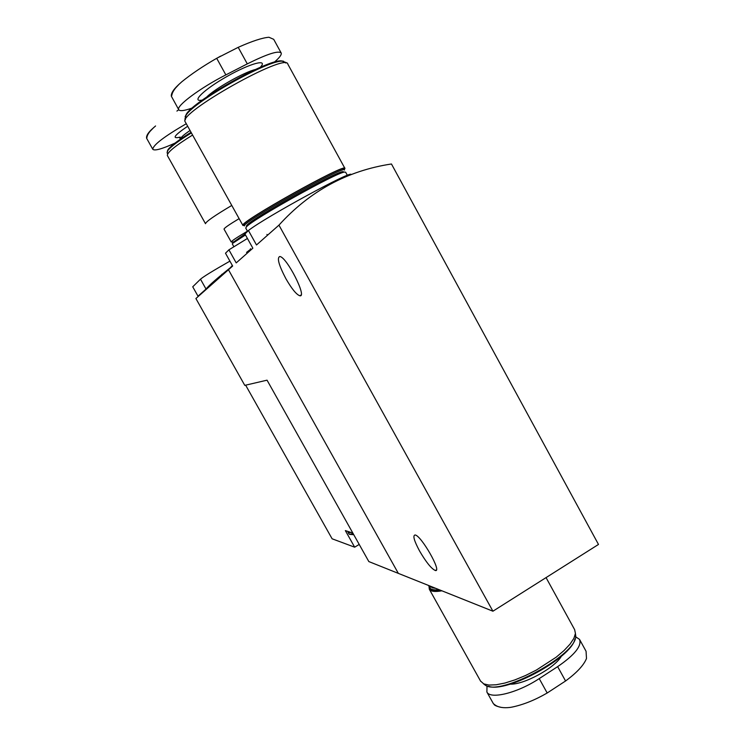 <?xml version="1.0" encoding="UTF-8"?>
<svg xmlns="http://www.w3.org/2000/svg" width="745" height="745" viewBox="0 0 745 745"><rect width="100%" height="100%" fill="white"/><g stroke="black" fill="none" stroke-linecap="round" stroke-linejoin="round"><path stroke-width="1.12" d="M351.044 174.581C352.888 169.543 265.49 217.121 248.439 230.503L244.928 233.977L252.853 248.197L236.212 262.901L228.911 249.836L225.493 253.216L232.654 266.04L228.464 269.746L398.342 573.38L228.464 269.746L232.356 265.499M248.439 230.503L256.494 244.975L278.947 225.139L492.92 611.207L368.831 561.572L267.045 380.173L244.779 385.361L195.898 298.522L228.464 269.746M492.92 611.207L598.486 544.446L391.46 163.984C347.356 170.661 309.855 191.046 278.947 225.139M247.433 238.465L228.911 249.836M419.565 550.983C414.164 540.889 412.646 535.553 415.002 534.985C420.878 534.901 442.344 572.374 435.359 570.521C431.439 568.798 426.168 562.289 419.565 550.983M285.866 278.649C278.798 265.118 276.767 257.742 279.785 256.522C286.639 256.662 307.629 298.028 299.76 295.746C296.333 294.489 291.705 288.79 285.866 278.649M575.55 636.742L579.536 639.378C581.975 645.85 574.684 654.929 557.651 666.635L539.222 678.611C517.635 692.925 490.406 699.639 486.895 692.049L493.367 703.653L494.894 704.835C498.237 707.35 503.266 708.216 509.99 707.443L511.871 707.126C523.186 704.798 534.957 700.086 547.184 692.999L565.567 680.986C576.788 672.754 583.763 665.257 586.492 658.505L586.064 651.279L579.712 639.704M486.895 692.049L487.007 685.894M488.496 686.275C506.255 693.344 571.247 657.984 574.861 639.229M483.43 683.733L485.107 685.065C500.025 697.05 579.014 653.644 575.661 635.261L575.419 633.613M480.516 681.014L483.747 683.882L488.953 685.065L496.114 684.785L504.914 683.044L514.916 679.887L525.607 675.473L536.428 670.025L556.17 657.211L564.049 650.534L570.046 644.136L573.892 638.353L575.438 633.455L574.646 629.674L546.057 577.608M428.98 586.259L429.325 589.258C430.796 591.521 434.987 592.033 441.906 590.804M430.144 588.466L430.284 588.708C431.597 590.748 435.201 591.334 441.087 590.478M429.325 586.604L429.753 587.768C430.945 589.621 434.074 590.273 439.15 589.705M432.24 587.796L435.778 588.354M428.561 585.626L429.52 586.753L434.875 587.991M245.636 385.165L332.112 538.793L354.667 547.184L359.211 544.427M354.667 547.184L345.354 530.598L352.832 533.057M232.589 265.918C217.475 277.932 208.628 285.652 206.039 289.069L198.012 296.184L192.732 286.797L200.489 279.189C203.478 276.619 213.284 270.603 229.916 261.141M246.539 252.406L250.702 249.147M351.063 532.47L348.399 532.703L348.12 531.511M353.204 533.727L349.303 534.305L348.017 532.433M178.744 109.72L176.91 111.08M146.56 138.132L146.923 137.564C147.091 135.19 148.981 132.2 152.585 128.596L155.575 125.961M175.066 143.077C161.907 149.037 154.485 151.095 152.781 149.261C153.153 144.977 164.319 136.465 186.278 123.726M191.046 132.303C178.744 139.902 171.08 145.657 168.053 149.568L167.28 151.375M191.381 132.908C178.744 140.703 170.875 146.597 167.765 150.592L167.122 152.855M192.573 135.05C175.55 145.62 167.141 152.436 167.346 155.491L167.401 155.593M231.769 205.443C214.635 215.612 205.871 221.693 205.499 223.705L167.346 155.491M239.117 218.639C229.227 224.571 224.198 228.063 224.031 229.106L224.059 229.143M247.461 231.183C236.929 237.385 231.518 240.989 231.22 241.985L224.031 229.106M244.956 234.032L232.887 242.488M245.468 234.945L232.654 243.336L232.282 243.885L233.818 246.642M220.622 56.108L213.666 60.047M281.098 52.839L273.704 39.327L268.954 37.259C262.38 37.762 252.127 41.115 238.204 47.335L216.693 58.296C203.171 66.072 191.567 73.876 181.873 81.727L178.148 85.107C174.265 89.158 172.151 92.576 171.816 95.369L171.303 96.114C171.099 93.311 173.315 89.707 177.943 85.321M192.219 108.016C184.266 110.828 179.768 111.377 178.716 109.673L171.303 96.114M178.716 109.673C175.894 106.079 200.349 87.826 225.856 74.891L247.303 63.874C267.297 53.938 278.593 50.315 281.2 53.025C281.759 54.683 279.477 57.719 274.356 62.133M283.556 61.22L281.023 60.848C266.682 59.879 194.212 100.65 186.399 114.05L185.105 116.835M285.875 63.074L285.447 62.291L282.15 61.174C267.632 60.196 193.998 101.609 186.092 115.177L185.011 118.986M344.879 168.333L287.831 64.144C286.769 51.843 177.031 113.557 185.216 121.817L185.319 122.003M344.209 169.599L344.935 168.426C347.012 161.954 237.953 222.923 242.907 225.437L244.323 225.53M344.423 169.981L343.892 169.013C345.913 162.689 239.117 222.383 243.95 224.869L243.988 224.943M344.469 170.074C346.518 163.798 239.732 223.491 244.537 225.912L243.95 224.869M246.316 225.893L246.837 225.744M343.827 172.225L342.737 171.62C334.244 172.412 253.374 217.615 247.014 225.111L246.716 226.582M347.356 175.345L345.624 172.179L344.348 172.086C335.753 172.915 253.039 219.142 246.567 226.722L245.738 228.082M510.148 684.134C523.605 684.962 554.811 667.986 561.367 656.252M539.222 678.611L547.184 692.999M557.651 666.635L565.567 680.986M206.039 289.069L200.489 279.189M153.843 127.432L148.413 133.038M187.675 126.24C173.995 135.553 171.518 139.175 180.225 137.108M190.05 130.505C183.568 134.873 180.43 137.713 180.625 139.036M189.761 110.269L189.1 109.068M179.368 83.934L173.715 89.996M260.247 67.357C268.787 58.389 250.525 63.092 227.216 76.335C203.86 89.475 190.422 102.689 202.398 100.044M255.377 69.518C244.099 72.163 214.849 88.702 206.747 96.999M247.303 63.874L238.204 47.335M225.856 74.891L216.693 58.296M435.359 570.521L436.412 569.869M299.76 295.746L301.045 295.029M501.581 707.452C496.989 706.465 494.438 705.413 493.935 704.286M480.702 681.34L429.325 589.258M430.284 588.708L429.753 587.768M222.317 275.175L221.824 274.29M350.094 534.389L353.763 534.714M146.56 138.021C146.271 135.637 148.227 132.545 152.408 128.764M180.644 139.073L179.415 137.639M168.053 149.568L167.765 150.592M167.057 152.753L167.69 153.88M232.924 242.358L231.788 242.023M233.055 241.874L232.654 243.336M250.46 248.709L251.056 249.78M152.781 149.261L146.551 138.132M186.399 114.05L186.092 115.177M281.023 60.848L282.15 61.174M184.909 118.8L185.449 119.777M185.216 121.817L242.907 225.437M247.014 225.111L246.567 226.722M342.737 171.62L344.348 172.086M245.701 228.017L247.573 231.369M266.943 234.405L267.446 235.299"/></g></svg>
